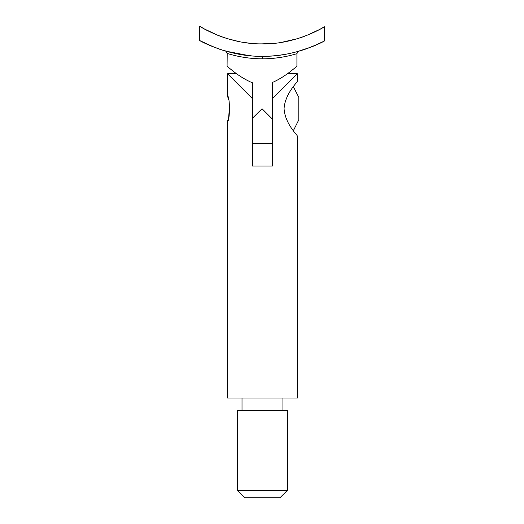 <?xml version="1.0" encoding="UTF-8"?>
<svg xmlns="http://www.w3.org/2000/svg" width="524" height="524" viewBox="0 0 524 524"><rect width="100%" height="100%" fill="white"/><g stroke="black" fill="none" stroke-linecap="round" stroke-linejoin="round"><path stroke-width="0.79" d="M279.927 497.8L245.009 497.8L237.523 490.32L287.407 490.32L279.927 497.8M237.523 490.32L237.523 410.502L287.407 410.502L287.407 490.32M282.921 410.502L282.921 398.03M242.016 410.502L242.016 398.03M228.647 99.763L227.547 96.22C230.036 95.447 230.029 121.948 227.547 121.162L228.68 117.52L229.597 104.61M287.316 73.773L297.39 73.773L297.39 81.253C297.979 81.665 285.036 93.364 284.067 108.658C284.984 123.985 298.012 135.755 297.39 136.129L297.39 398.03L227.547 398.03L227.547 121.162M227.547 96.22L227.547 73.773L236.684 73.773M272.447 82.471L272.447 98.715L297.39 73.773M272.447 98.715L272.447 166.062L252.489 166.062L252.489 82.825M227.547 73.773L252.489 98.715M262.282 58.806L262 58.806C243.28 58.911 226.781 53.31 227.082 53.402C226.623 53.252 242.939 58.852 261.699 58.806L262 58.806C280.746 59.048 297.232 53.572 296.918 53.671C297.383 53.52 280.995 58.996 262.282 58.806L262.301 56.31L268.956 56.153M227.082 66.293L227.206 53.441M227.757 53.605L229.663 54.175M231.208 54.607L234.123 55.367M237.261 56.094L243.077 57.208M251.461 55.858L242.553 54.81M240.064 54.411L225.621 51.103L248.88 55.616M281.29 42.398L296.558 38.953M304.772 49.4L317.59 44.344L311.616 46.891L296.505 51.883M286.477 54.123L280.301 55.112M276.161 55.603L273.495 55.852M270.816 56.048L269.677 56.114M269.519 56.127L269.1 56.147L269.519 56.127M227.508 38.691L238.669 41.501M249.365 55.662L244.374 55.072M225.975 51.208L222.405 50.127M214.604 47.396L199.644 40.525C199.212 40.459 228.084 56.769 261.869 56.31C295.883 57.044 324.756 40.951 324.356 41.023L313.693 46.047M306.147 35.678L319.496 29.527L324.356 26.763C324.71 26.783 296.001 44.697 262.046 43.878C227.881 44.435 199.362 26.252 199.644 26.2L204.412 28.964L217.552 35.193M218.77 35.671L221.148 36.569M222.169 36.942L227.652 38.737M243.752 42.418L249.693 43.197M247.433 55.459L244.263 55.059M222.052 50.016L210.248 45.627M268.963 58.629L275.48 58.085M281.512 57.254L286.307 56.369M291.134 55.269L294.259 54.444M252.542 82.844C238.315 77.015 227.364 66.044 227.082 66.293C227.351 66.024 238.243 76.976 252.542 82.844L252.542 118.149L262.039 108.73L272.388 119.086L272.388 82.491C286.104 76.504 296.669 66.076 296.918 66.293C296.695 66.05 286.097 76.511 272.388 82.491M292.89 69.541L294.383 68.349M294.986 67.865L296.381 66.731M296.44 66.686L296.918 66.293L296.918 53.671C297.953 51.568 298.556 50.769 298.726 51.273L298.582 51.313M252.542 118.149L252.542 143.615L272.388 143.615L272.388 119.086M277.209 55.492L283.595 54.62M299.125 51.155L298.012 51.47M297.933 51.496L296.073 51.994M286.916 54.044L282.325 54.824M273.947 55.813L269.925 56.101M267.004 56.232L262.052 56.31M269.69 56.114L270.784 56.055M273.541 55.852L276.089 55.61M280.235 55.118L285.311 54.332M207.949 44.619L214.558 47.376M219.215 49.079L222.314 50.101M222.379 50.121L227.069 51.509M242.199 54.758L251.232 55.839M313.359 46.184L301.627 50.415M285.776 54.254L281.958 54.876M324.356 26.763L324.356 41.023M199.644 26.2L199.644 40.525M262.026 43.878L274.36 43.289M280.117 42.575L286.143 41.527M296.807 38.881L301.916 37.237M304.287 36.385L303.907 36.529M303.809 36.562L303.108 36.818M302.44 37.053L301.202 37.479M297.462 38.684L281.395 42.385M247.001 42.883L246.542 42.817M245.815 42.719L243.857 42.431M238.486 41.468L227.062 38.56M298.798 100.687L298.798 97.313L293.335 86.643M298.798 111.691L298.798 101.053M298.798 119.695L298.798 112.175M293.335 130.745L298.798 119.813M227.082 53.402C226.067 51.306 225.471 50.514 225.294 51.005L225.431 51.051"/></g></svg>
